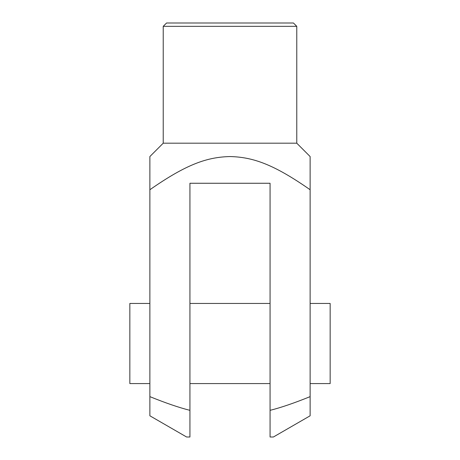 <?xml version="1.0" encoding="UTF-8"?>
<svg xmlns="http://www.w3.org/2000/svg" width="460" height="460" viewBox="0 0 460 460"><rect width="100%" height="100%" fill="white"/><g stroke="black" fill="none" stroke-linecap="round" stroke-linejoin="round"><path stroke-width="0.69" d="M310.126 415.794L273.401 437L270.066 437L270.066 410.337C280.974 407.606 294.325 403.035 310.126 396.635L310.126 415.794M186.599 437L149.874 415.794L149.874 396.635C165.675 403.035 179.026 407.606 189.934 410.337L189.934 437L186.599 437M296.775 143.192L310.126 156.549L310.126 189.738C273.05 163.84 252.546 157.124 230 156.549C207.454 157.124 186.95 163.84 149.874 189.738L149.874 156.549L163.225 143.192L296.775 143.192L296.775 26.341L163.225 26.341L163.225 143.192M310.126 383.582L330.159 383.582L330.159 303.45L310.126 303.45M149.874 303.45L129.841 303.45L129.841 383.582L149.874 383.582M163.225 26.341L166.566 23L293.434 23L296.775 26.341M310.126 189.738L310.126 396.635M149.874 189.738L149.874 396.635M189.934 437L189.934 183.258L270.066 183.258L270.066 437M189.934 303.45L270.066 303.45M189.934 383.582L270.066 383.582"/></g></svg>
